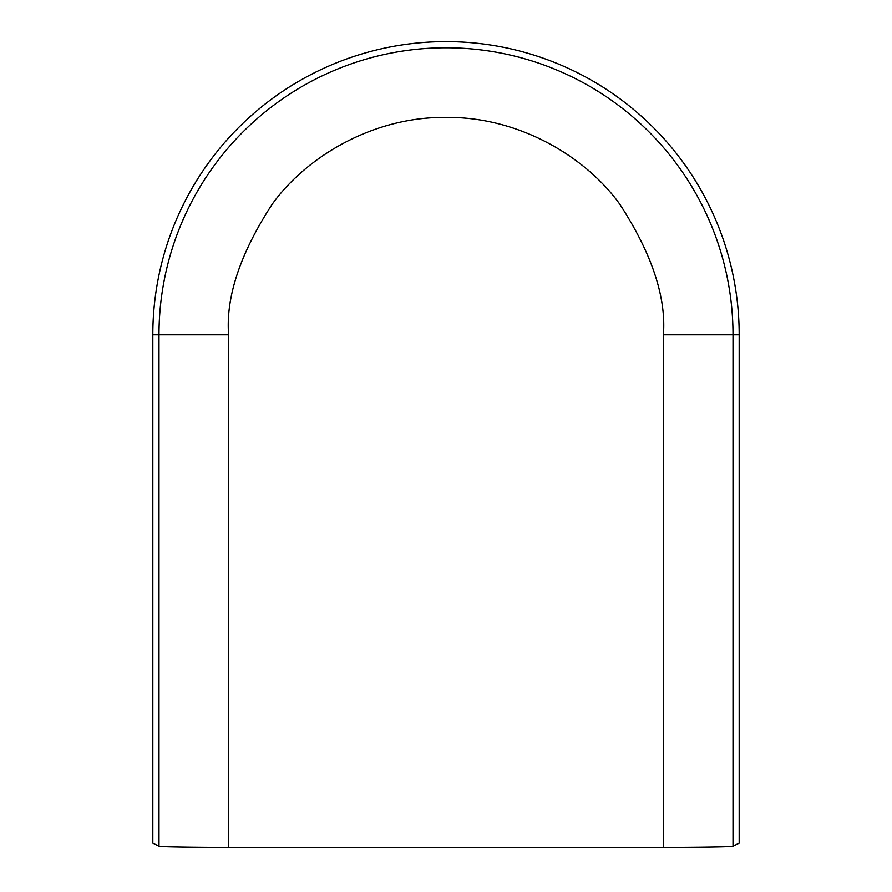 <?xml version="1.0" encoding="UTF-8"?>
<svg xmlns="http://www.w3.org/2000/svg" width="892" height="892" viewBox="0 0 892 892"><rect width="100%" height="100%" fill="white"/><g stroke="black" fill="none" stroke-linecap="round" stroke-linejoin="round"><path stroke-width="1.34" d="M663.392 847.4L228.608 847.4C194.891 847.445 157.293 846.82 158.988 846.229L152.822 843.141L152.822 334.801A293.178 293.178 0 0 1 446 41.612A293.178 293.178 0 0 1 739.178 334.801L663.392 334.801L663.392 847.4C697.109 847.445 734.707 846.82 733.012 846.229L733.012 334.801A287.012 287.012 0 0 0 446 47.778A287.012 287.012 0 0 0 158.988 334.801L228.608 334.801C225.709 297.014 240.204 253.529 272.093 204.368C305.443 157.672 372.198 116.54 446 117.409C519.802 116.54 586.557 157.672 619.907 204.368C651.796 253.529 666.291 297.014 663.392 334.801M739.178 334.801L739.178 843.141L733.012 846.229M228.608 847.4L228.608 334.801M152.822 334.801L158.988 334.801L158.988 846.229"/></g></svg>
